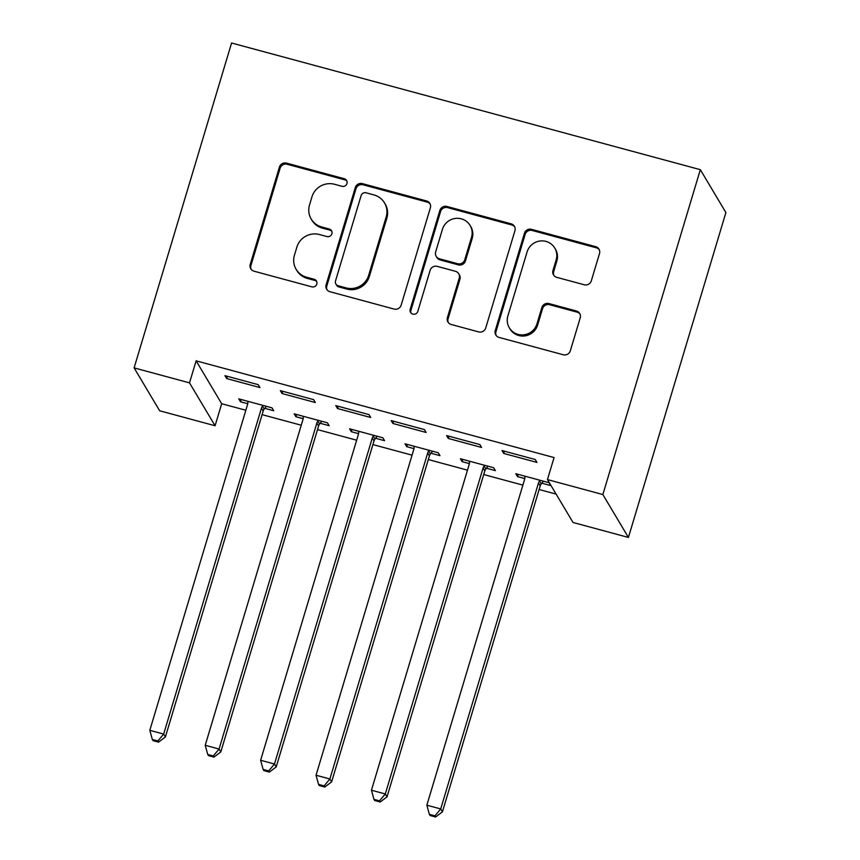 <?xml version="1.0" encoding="UTF-8"?>
<svg xmlns="http://www.w3.org/2000/svg" width="860" height="860" viewBox="0 0 860 860"><rect width="100%" height="100%" fill="white"/><g stroke="black" fill="none" stroke-linecap="round" stroke-linejoin="round"><path stroke-width="1.29" d="M346.956 183.546A3.999 3.891 -30.8 0 0 344.279 178.729L286.498 163.11A5.719 5.558 -30.8 0 0 279.435 167.044L250.249 264.342A5.719 5.558 -30.8 0 0 254.065 271.212L311.847 286.832A3.999 3.891 -30.8 0 0 316.426 280.994A3.999 3.891 -30.8 0 0 314.126 279.263L306.644 277.242A18.286 17.791 -30.8 0 1 294.432 255.248L296.861 247.132A18.286 17.791 -30.8 0 1 319.458 234.543L326.929 236.564A3.999 3.891 -30.8 0 0 331.508 230.727A3.999 3.891 -30.8 0 0 329.197 228.996L321.726 226.975A18.286 17.791 -30.8 0 1 309.514 204.981L311.943 196.865A18.286 17.791 -30.8 0 1 334.529 184.276L342.011 186.298A3.999 3.891 -30.8 0 0 346.956 183.546M346.881 181.073A3.999 3.891 -30.8 0 0 344.978 179.891L287.186 164.271A5.719 5.558 -30.8 0 0 280.123 168.205L250.937 265.503A5.719 5.558 -30.8 0 0 251.163 269.298M316.716 281.607A3.999 3.891 -30.8 0 0 314.814 280.425L307.332 278.404L306.644 277.242M331.799 231.34A3.999 3.891 -30.8 0 0 329.896 230.157L322.414 228.136L321.726 226.975M584.252 284.767A5.719 5.558 -30.8 0 0 591.314 280.833L599.506 253.539A5.719 5.558 -30.8 0 0 595.69 246.669L531.512 229.319A5.719 5.558 -30.8 0 0 524.449 233.253L495.263 330.552A5.719 5.558 -30.8 0 0 499.079 337.421L563.257 354.761A5.719 5.558 -30.8 0 0 570.32 350.826L580.21 317.856A5.719 5.558 -30.8 0 0 576.393 310.987L548.927 303.558A5.719 5.558 -30.8 0 0 541.865 307.493L536.962 323.844A15.287 14.878 -30.8 0 1 509.281 327.746A15.287 14.878 -30.8 0 1 507.862 315.986L527.083 251.937A15.287 14.878 -30.8 0 1 554.764 248.046A15.287 14.878 -30.8 0 1 556.173 259.795L552.969 270.47A5.719 5.558 -30.8 0 0 556.786 277.35L584.252 284.767M554.066 457.552L196.123 360.834L189.512 382.861L215.075 425.754L159.67 410.779L134.106 367.887L231.576 43L700.33 169.667L602.86 494.554L547.454 479.579L554.066 457.552M134.106 367.887L189.512 382.861M430.365 207.83A5.719 5.558 -30.8 0 0 426.538 200.96L362.361 183.621A5.719 5.558 -30.8 0 0 355.309 187.555L326.123 284.843A5.719 5.558 -30.8 0 0 329.939 291.712L394.116 309.062A5.719 5.558 -30.8 0 0 401.168 305.128L430.365 207.83M446.942 206.464L511.119 223.815A5.719 5.558 -30.8 0 1 514.936 230.684L485.739 327.972A5.719 5.558 -30.8 0 1 478.687 331.917L451.221 324.489A5.719 5.558 -30.8 0 1 447.404 317.619L459.24 278.156A5.719 5.558 -30.8 0 0 455.424 271.287L437.202 266.363A5.719 5.558 -30.8 0 0 430.14 270.298L417.82 311.374A3.999 3.891 -30.8 0 1 410.575 312.395A3.999 3.891 -30.8 0 1 410.198 309.32L439.879 210.41A5.719 5.558 -30.8 0 1 446.942 206.464L447.63 207.625L511.808 224.976L511.119 223.815M547.454 479.579L573.018 522.471L628.423 537.446L725.894 212.56L700.33 169.667M446.587 435.568L448.318 438.46L481.568 447.447L479.837 444.545L446.587 435.568M486.416 468.206L495.381 470.635L493.651 467.733L460.412 458.745L462.132 461.648L469.399 463.615M335.776 405.619L337.507 408.521L370.746 417.498L369.015 414.606L335.776 405.619M375.594 438.267L384.56 440.685L382.84 437.794L349.59 428.807L351.321 431.698L358.577 433.666M224.954 375.669L226.685 378.572L259.935 387.559L258.204 384.656L224.954 375.669M264.772 408.317L273.749 410.747L272.018 407.844L238.768 398.857L240.499 401.76L247.755 403.716M196.123 360.834L221.686 403.727L245.842 410.252M262.096 414.649L301.247 425.227M317.501 429.613L356.653 440.202M372.907 444.588L412.069 455.166M428.312 459.562L467.474 470.14M483.728 474.537L522.88 485.115M539.134 489.512L556.097 494.091M320.189 423.292L329.154 425.711L327.423 422.819L294.185 413.832L295.904 416.735L303.171 418.691M280.371 390.644L282.091 393.547L315.34 402.534L313.61 399.631L280.371 390.644M431 453.231L439.976 455.66L438.245 452.758L404.995 443.781L406.726 446.673L413.983 448.64M391.182 420.594L392.912 423.486L426.151 432.472L424.431 429.581L391.182 420.594M541.822 483.18L550.787 485.61L549.056 482.707L515.817 473.72L517.548 476.623L524.804 478.579M502.003 450.533L503.723 453.435L536.973 462.422L535.242 459.519L502.003 450.533M628.423 537.446L602.86 494.554M221.686 403.727L215.075 425.754M240.499 401.76L241.176 399.513M226.685 378.572L227.362 376.325M295.904 416.735L296.582 414.477M282.091 393.547L282.768 391.3M351.321 431.698L351.987 429.452M337.507 408.521L338.173 406.264M406.726 446.673L407.404 444.426M392.912 423.486L393.59 421.239M462.132 461.648L462.809 459.401M448.318 438.46L448.995 436.213M517.548 476.623L518.214 474.376M503.723 453.435L504.401 451.188M311.202 219.042L311.89 220.203A18.286 17.791 -30.8 0 0 322.414 228.136M296.119 269.309L296.808 270.47A18.286 17.791 -30.8 0 0 307.332 278.404M430.14 204.035A5.719 5.558 -30.8 0 0 427.237 202.121L363.06 184.771A5.719 5.558 -30.8 0 0 355.997 188.705L326.811 286.004A5.719 5.558 -30.8 0 0 327.026 289.798M366.081 192.801A3.999 3.891 -30.8 0 0 361.135 195.553L335.518 280.951A3.999 3.891 -30.8 0 0 338.184 285.767L346.075 287.896A18.286 17.791 -30.8 0 0 368.671 275.308L386.183 216.924A18.286 17.791 -30.8 0 0 373.96 194.93L366.081 192.801M335.884 284.026L336.572 285.187A3.999 3.891 -30.8 0 0 338.883 286.928L338.184 285.767M384.485 202.863L385.183 204.024A18.286 17.791 -30.8 0 1 386.871 218.085L369.359 276.458A18.286 17.791 -30.8 0 1 346.763 289.057L338.883 286.928M514.71 226.889A5.719 5.558 -30.8 0 0 511.808 224.976M458.713 273.76L459.401 274.921A5.719 5.558 -30.8 0 1 459.928 279.317L448.092 318.77A5.719 5.558 -30.8 0 0 448.307 322.565M447.63 207.625A5.719 5.558 -30.8 0 0 440.567 211.56L410.897 310.471A3.999 3.891 -30.8 0 0 410.972 312.943M471.527 237.22A15.287 14.878 -30.8 0 0 455.187 218.451A15.287 14.878 -30.8 0 0 442.427 229.351L435.654 251.915A5.719 5.558 -30.8 0 0 439.471 258.796L457.692 263.719A5.719 5.558 -30.8 0 0 464.755 259.784L471.527 237.22L472.215 238.37A15.287 14.878 -30.8 0 0 470.796 226.621L470.108 225.46M436.181 256.312L436.869 257.473A5.719 5.558 -30.8 0 0 440.159 259.957L439.471 258.796M472.215 238.37L465.443 260.945A5.719 5.558 -30.8 0 1 458.38 264.88L440.159 259.957M554.764 248.046L555.452 249.196A15.287 14.878 -30.8 0 1 556.861 260.956L553.668 271.631A5.719 5.558 -30.8 0 0 553.883 275.426M509.281 327.746L509.969 328.907A15.287 14.878 -30.8 0 0 537.65 325.005L536.962 323.844M579.984 314.061A5.719 5.558 -30.8 0 0 577.082 312.148L549.615 304.719A5.719 5.558 -30.8 0 0 542.553 308.654L537.65 325.005M599.28 249.744A5.719 5.558 -30.8 0 0 596.378 247.82L532.2 230.48A5.719 5.558 -30.8 0 0 525.137 234.415L495.951 331.713A5.719 5.558 -30.8 0 0 496.177 335.497M247.744 401.287L247.83 402.179A5.826 5.665 149.2 0 1 247.615 404.34L149.812 730.333L163.658 734.074L165.389 736.966L263.192 410.983A5.826 5.665 149.2 0 1 264.203 409.037L266.363 406.318M157.875 740.976L152.338 739.482L153.026 740.643L158.573 742.137L157.875 740.976L163.658 734.074L261.462 408.091A5.826 5.665 149.2 0 1 262.483 406.135L263.052 405.415M152.338 739.482L149.812 730.333M165.389 736.966L158.573 742.137M303.15 416.251L303.236 417.154A5.826 5.665 149.2 0 1 303.021 419.315L205.218 745.297L219.074 749.049L220.794 751.941L318.598 425.958A5.826 5.665 149.2 0 1 319.619 424.012L321.769 421.292M213.291 755.951L207.744 754.457L208.432 755.607L213.979 757.112L213.291 755.951L219.074 749.049L316.867 423.055A5.826 5.665 149.2 0 1 317.888 421.11L318.458 420.389M207.744 754.457L205.218 745.297M220.794 751.941L213.979 757.112M358.555 431.225L358.642 432.128A5.826 5.665 149.2 0 1 358.426 434.289L260.623 760.272L274.48 764.013L276.21 766.916L374.003 440.933A5.826 5.665 149.2 0 1 375.024 438.987L377.175 436.256M268.696 770.925L263.149 769.42L263.848 770.582L269.384 772.087L268.696 770.925L274.48 764.013L372.283 438.03A5.826 5.665 149.2 0 1 373.294 436.084L373.863 435.364M263.149 769.42L260.623 760.272M276.21 766.916L269.384 772.087M413.972 446.2L414.058 447.092A5.826 5.665 149.2 0 1 413.832 449.264L316.039 775.247L329.885 778.988L331.616 781.89L429.419 455.908A5.826 5.665 149.2 0 1 430.43 453.951L432.591 451.231M324.102 785.9L318.565 784.395L319.254 785.556L324.79 787.05L324.102 785.9L329.885 778.988L427.689 453.005A5.826 5.665 149.2 0 1 428.71 451.059L429.28 450.339M318.565 784.395L316.039 775.247M331.616 781.89L324.79 787.05M469.377 461.175L469.463 462.067A5.826 5.665 149.2 0 1 469.248 464.239L371.445 790.222L385.301 793.963L387.021 796.865L484.825 470.871A5.826 5.665 149.2 0 1 485.846 468.926L487.996 466.206M379.507 800.864L373.971 799.37L374.659 800.531L380.206 802.025L379.507 800.864L385.301 793.963L483.094 467.98A5.826 5.665 149.2 0 1 484.115 466.034L484.685 465.314M373.971 799.37L371.445 790.222M387.021 796.865L380.206 802.025M524.783 476.15L524.869 477.042A5.826 5.665 149.2 0 1 524.654 479.203L426.85 805.196L440.707 808.938L442.427 811.829L540.231 485.846A5.826 5.665 149.2 0 1 541.252 483.9L543.402 481.181M434.923 815.839L429.377 814.345L430.075 815.506L435.612 817L434.923 815.839L440.707 808.938L538.51 482.954A5.826 5.665 149.2 0 1 539.521 480.998L540.091 480.288M429.377 814.345L426.85 805.196M442.427 811.829L435.612 817M344.978 179.891L344.279 178.729M314.814 280.425L314.126 279.263M329.896 230.157L329.197 228.996M250.937 265.503L250.249 264.342M280.123 168.205L279.435 167.044M287.186 164.271L286.498 163.11M326.811 286.004L326.123 284.843M355.997 188.705L355.309 187.555M363.06 184.771L362.361 183.621M427.237 202.121L426.538 200.96M346.763 289.057L346.075 287.896M369.359 276.458L368.671 275.308M386.871 218.085L386.183 216.924M448.092 318.77L447.404 317.619M459.928 279.317L459.24 278.156M410.897 310.471L410.198 309.32M440.567 211.56L439.879 210.41M458.38 264.88L457.692 263.719M465.443 260.945L464.755 259.784M553.668 271.631L552.969 270.47M556.861 260.956L556.173 259.795M542.553 308.654L541.865 307.493M549.615 304.719L548.927 303.558M577.082 312.148L576.393 310.987M495.951 331.713L495.263 330.552M525.137 234.415L524.449 233.253M532.2 230.48L531.512 229.319M596.378 247.82L595.69 246.669M263.192 410.983L261.462 408.091M264.203 409.037L262.483 406.135M318.598 425.958L316.867 423.055M319.619 424.012L317.888 421.11M374.003 440.933L372.283 438.03M375.024 438.987L373.294 436.084M429.419 455.908L427.689 453.005M430.43 453.951L428.71 451.059M484.825 470.871L483.094 467.98M485.846 468.926L484.115 466.034M540.231 485.846L538.51 482.954M541.252 483.9L539.521 480.998"/></g></svg>
